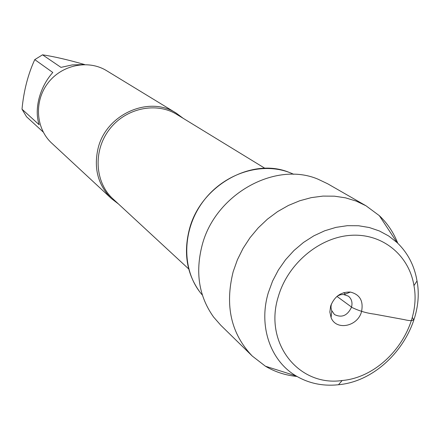 <?xml version="1.0" encoding="UTF-8"?>
<svg xmlns="http://www.w3.org/2000/svg" width="440" height="440" viewBox="0 0 440 440"><rect width="100%" height="100%" fill="white"/><g stroke="black" fill="none" stroke-linecap="round" stroke-linejoin="round"><path stroke-width="0.66" d="M118.454 203.962L111.573 198.682C98.01 185.152 93.511 168.366 98.087 148.33C106.112 114.163 149.221 95.183 176.281 113.163L183.227 118.349M176.281 113.163L106.596 70.686C88.253 59.312 61.606 64.817 47.828 83.215C33.869 101.475 35.822 128.618 51.75 143.176L111.573 198.682M43.236 132.072L26.538 116.743L22 109.192L39.182 124.773C36.63 117.062 36.581 108.273 39.044 98.395C41.696 88.523 46.277 79.877 52.784 72.468L34.771 59.62L42.537 54.819L60.979 67.375L72.254 64.911L83.391 64.581M22 109.192C23.771 90.772 28.028 74.245 34.771 59.62M42.537 54.819C54.115 56.562 68.151 59.813 84.651 64.565M202.378 295.086C181.324 271.221 181.434 229.955 203.489 200.992C225.363 171.886 265.051 160.556 293.739 174.334M199.474 291.484C186.731 273.581 183.37 252.852 189.382 229.29C200.524 185.416 252.153 156.706 289.482 172.519M337.524 295.955L340.379 294.784L343.316 294.443L348.348 296.131C351.654 298.859 352.704 302.566 351.489 307.263C347.424 315.689 341.743 318.109 334.433 314.518L331.441 310.134L330.968 307.214L331.32 304.15M397.755 243.238C393.602 232.556 387.459 223.361 379.335 215.661L365.986 205.772L356.136 201.069L345.554 197.846L334.422 196.174L322.933 196.097L311.295 197.632L299.723 200.767L288.42 205.447L277.602 211.602L267.471 219.126L258.225 227.876L250.03 237.694L243.045 248.402L237.391 259.793L233.184 271.656C224.686 305.685 231.049 333.823 252.28 356.059L265.425 366.218C275.044 371.943 285.56 375.353 296.973 376.448M365.986 205.772L327.695 183.794L317.977 179.168C275.127 160.892 215.16 194.326 202.131 245.251C195.113 272.586 198.946 296.533 213.626 317.091L220.715 325.188L252.28 356.059M330.638 306.064L329.852 312.037L331.089 317.609C336.077 330.913 357.649 326.645 361.499 311.745C363.666 301.092 359.97 294.531 350.411 292.072C341.017 291.77 334.428 296.434 330.638 306.064M278.361 296.434C287.892 263.615 319.391 237.237 350.889 235.318C382.421 233.211 409.024 255.14 413.958 285.615C422.076 327.827 384.984 376.849 342.155 380.518C298.7 386.958 263.489 342.892 278.361 296.434M268.345 292.633C258.242 325.963 270.391 360.899 296.087 375.92C308.841 383.444 322.977 386.381 338.486 384.736C385.363 380.661 425.843 327.151 417.021 280.935C414.387 265.562 407.715 252.764 397.007 242.528L388.751 236.027L379.451 230.989L369.298 227.53L358.512 225.742L347.325 225.681L335.973 227.37L324.715 230.78L313.803 235.846L303.485 242.462L293.997 250.487L285.566 259.732L278.377 270.001L272.591 281.05L268.345 292.633M412.22 317.554C414.816 320.05 413.209 321.8 404.245 319.622L374.435 314.127C366.784 313.192 359.409 311.025 352.314 307.632L336.969 296.411M264.875 168.284L176.907 114.483C156.079 101.508 125.323 108.163 109.225 129.668C92.912 151.008 94.864 182.413 113.014 198.93L188.711 268.956M343.651 292.688L345.488 294.036M331.777 311.036L331.089 317.609M344.273 294.52L350.411 292.072M397.007 242.528L379.335 215.661M296.087 375.92L265.425 366.218M413.958 285.615L417.021 280.935M342.155 380.518L338.486 384.736"/></g></svg>
